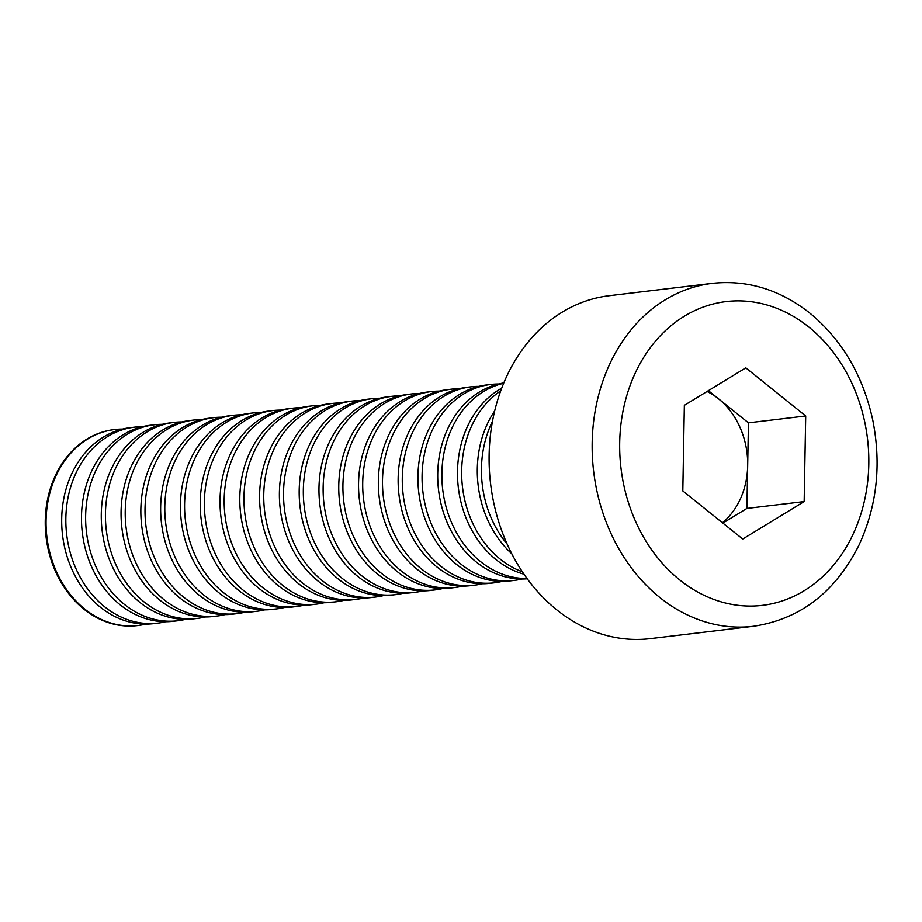<?xml version="1.0" encoding="UTF-8"?>
<svg xmlns="http://www.w3.org/2000/svg" width="922" height="922" viewBox="0 0 922 922"><rect width="100%" height="100%" fill="white"/><g stroke="black" fill="none" stroke-linecap="round" stroke-linejoin="round"><path stroke-width="1.38" d="M684.355 405.323L745.794 367.843L805.701 415.972L804.157 501.58L742.717 539.047L682.81 490.93L684.355 405.323M712.245 283.354L609.188 295.708A172.691 140.144 83.2 0 0 490.596 483.854A172.691 140.144 83.2 0 0 650.298 638.646L753.366 626.292A172.691 140.144 -96.8 0 1 593.653 471.499A172.691 140.144 -96.8 0 1 712.245 283.354C747.385 279.643 779.908 289.554 809.816 313.1C841.982 339.722 862.969 375.369 872.754 420.063C881.536 464.573 876.926 506.305 858.912 545.248C835.251 592.281 800.066 619.296 753.366 626.292M805.701 415.972L748.445 422.841L708.396 390.663M748.445 422.841L746.901 508.437L804.157 501.58M746.901 508.437L722.86 523.097M722.422 522.751A74.509 60.46 83.2 0 0 747.673 465.633A74.509 60.46 83.2 0 0 718.492 398.777A74.509 60.46 83.2 0 0 707.059 391.47M492.452 421.412A98.689 80.087 83.2 0 0 507.158 544.095M494.699 410.878A98.689 80.087 83.2 0 0 511.825 553.811M500.715 390.836A98.689 80.087 83.2 0 0 462.51 487.231A98.689 80.087 83.2 0 0 522.417 571.859M501.695 388.185A98.689 80.087 83.2 0 0 458.349 487.726A98.689 80.087 83.2 0 0 523.996 574.199M503.643 383.275A98.689 80.087 83.2 0 0 442.721 489.594A98.689 80.087 83.2 0 0 527.05 578.509M503.781 382.941A98.689 80.087 83.2 0 0 438.561 490.101A98.689 80.087 83.2 0 0 527.269 578.797M498.572 383.99A98.689 80.087 83.2 0 0 490.688 384.462A98.689 80.087 83.2 0 0 422.921 491.968A98.689 80.087 83.2 0 0 514.188 580.422A98.689 80.087 83.2 0 0 521.944 579.004M490.688 384.462L486.539 384.958A98.689 80.087 83.2 0 0 418.772 492.475A98.689 80.087 83.2 0 0 510.027 580.918L514.188 580.422M478.772 386.364A98.689 80.087 83.2 0 0 470.9 386.825A98.689 80.087 83.2 0 0 403.133 494.342A98.689 80.087 83.2 0 0 494.399 582.796A98.689 80.087 83.2 0 0 502.156 581.379M470.9 386.825L466.751 387.332A98.689 80.087 83.2 0 0 398.984 494.837A98.689 80.087 83.2 0 0 490.239 583.292L494.399 582.796M458.983 388.738A98.689 80.087 83.2 0 0 451.112 389.199A98.689 80.087 83.2 0 0 383.345 496.716A98.689 80.087 83.2 0 0 474.6 585.17A98.689 80.087 83.2 0 0 482.367 583.753M451.112 389.199L446.951 389.706A98.689 80.087 83.2 0 0 379.196 497.212A98.689 80.087 83.2 0 0 470.451 585.666L474.6 585.17M439.195 391.112A98.689 80.087 83.2 0 0 431.323 391.573A98.689 80.087 83.2 0 0 363.556 499.09A98.689 80.087 83.2 0 0 454.811 587.533A98.689 80.087 83.2 0 0 462.579 586.127M431.323 391.573L427.163 392.069A98.689 80.087 83.2 0 0 359.396 499.586A98.689 80.087 83.2 0 0 450.662 588.04L454.811 587.533M419.406 393.487A98.689 80.087 83.2 0 0 411.535 393.948A98.689 80.087 83.2 0 0 343.768 501.464A98.689 80.087 83.2 0 0 435.023 589.907A98.689 80.087 83.2 0 0 442.779 588.501M411.535 393.948L407.374 394.443A98.689 80.087 83.2 0 0 339.607 501.96A98.689 80.087 83.2 0 0 430.874 590.414L435.023 589.907M399.618 395.861A98.689 80.087 83.2 0 0 391.735 396.322A98.689 80.087 83.2 0 0 323.979 503.838A98.689 80.087 83.2 0 0 415.234 592.281A98.689 80.087 83.2 0 0 422.991 590.875M391.735 396.322L387.586 396.817A98.689 80.087 83.2 0 0 319.819 504.334A98.689 80.087 83.2 0 0 411.074 592.777L415.234 592.281M379.829 398.235A98.689 80.087 83.2 0 0 371.946 398.696A98.689 80.087 83.2 0 0 304.179 506.201A98.689 80.087 83.2 0 0 395.446 594.655A98.689 80.087 83.2 0 0 403.202 593.249M371.946 398.696L367.797 399.191A98.689 80.087 83.2 0 0 300.03 506.708A98.689 80.087 83.2 0 0 391.285 595.151L395.446 594.655M360.029 400.597A98.689 80.087 83.2 0 0 352.158 401.07A98.689 80.087 83.2 0 0 284.391 508.575A98.689 80.087 83.2 0 0 375.657 597.03A98.689 80.087 83.2 0 0 383.414 595.612M352.158 401.07L348.009 401.566A98.689 80.087 83.2 0 0 280.242 509.082A98.689 80.087 83.2 0 0 371.497 597.525L375.657 597.03M340.241 402.972A98.689 80.087 83.2 0 0 332.369 403.433A98.689 80.087 83.2 0 0 264.602 510.949A98.689 80.087 83.2 0 0 355.857 599.404A98.689 80.087 83.2 0 0 363.625 597.986M332.369 403.433L328.209 403.94A98.689 80.087 83.2 0 0 260.442 511.445A98.689 80.087 83.2 0 0 351.708 599.899L355.857 599.404M320.453 405.346A98.689 80.087 83.2 0 0 312.581 405.807A98.689 80.087 83.2 0 0 244.814 513.323A98.689 80.087 83.2 0 0 336.069 601.778A98.689 80.087 83.2 0 0 343.837 600.36M312.581 405.807L308.421 406.314A98.689 80.087 83.2 0 0 240.654 513.819A98.689 80.087 83.2 0 0 331.92 602.273L336.069 601.778M300.664 407.72A98.689 80.087 83.2 0 0 292.793 408.181A98.689 80.087 83.2 0 0 225.026 515.698A98.689 80.087 83.2 0 0 316.281 604.141A98.689 80.087 83.2 0 0 324.037 602.734M292.793 408.181L288.632 408.677A98.689 80.087 83.2 0 0 220.865 516.193A98.689 80.087 83.2 0 0 312.12 604.648L316.281 604.141M280.876 410.094A98.689 80.087 83.2 0 0 272.993 410.555A98.689 80.087 83.2 0 0 205.226 518.072A98.689 80.087 83.2 0 0 296.492 606.515A98.689 80.087 83.2 0 0 304.248 605.109M272.993 410.555L268.844 411.051A98.689 80.087 83.2 0 0 201.077 518.567A98.689 80.087 83.2 0 0 292.332 607.022L296.492 606.515M261.087 412.468A98.689 80.087 83.2 0 0 253.204 412.929A98.689 80.087 83.2 0 0 185.437 520.446A98.689 80.087 83.2 0 0 276.704 608.889A98.689 80.087 83.2 0 0 284.46 607.483M253.204 412.929L249.055 413.425A98.689 80.087 83.2 0 0 181.288 520.942A98.689 80.087 83.2 0 0 272.543 609.384L276.704 608.889M241.287 414.842A98.689 80.087 83.2 0 0 233.416 415.303A98.689 80.087 83.2 0 0 165.649 522.809A98.689 80.087 83.2 0 0 256.904 611.263A98.689 80.087 83.2 0 0 264.672 609.857M233.416 415.303L229.267 415.799A98.689 80.087 83.2 0 0 161.5 523.316A98.689 80.087 83.2 0 0 252.755 611.759L256.904 611.263M221.499 417.205A98.689 80.087 83.2 0 0 213.627 417.678A98.689 80.087 83.2 0 0 145.86 525.183A98.689 80.087 83.2 0 0 237.115 613.637A98.689 80.087 83.2 0 0 244.883 612.22M213.627 417.678L209.467 418.173A98.689 80.087 83.2 0 0 141.7 525.69A98.689 80.087 83.2 0 0 232.966 614.133L237.115 613.637M201.711 419.579A98.689 80.087 83.2 0 0 193.839 420.04A98.689 80.087 83.2 0 0 126.072 527.557A98.689 80.087 83.2 0 0 217.327 616.011A98.689 80.087 83.2 0 0 225.095 614.594M193.839 420.04L189.678 420.547A98.689 80.087 83.2 0 0 121.911 528.052A98.689 80.087 83.2 0 0 213.178 616.507L217.327 616.011M181.922 421.953A98.689 80.087 83.2 0 0 174.051 422.414A98.689 80.087 83.2 0 0 106.284 529.931A98.689 80.087 83.2 0 0 197.539 618.385A98.689 80.087 83.2 0 0 205.295 616.968M174.051 422.414L169.89 422.921A98.689 80.087 83.2 0 0 102.123 530.427A98.689 80.087 83.2 0 0 193.378 618.881L197.539 618.385M162.134 424.327A98.689 80.087 83.2 0 0 154.251 424.788A98.689 80.087 83.2 0 0 86.484 532.305A98.689 80.087 83.2 0 0 177.75 620.76A98.689 80.087 83.2 0 0 185.506 619.342M154.251 424.788L150.102 425.284A98.689 80.087 83.2 0 0 82.335 532.801A98.689 80.087 83.2 0 0 173.59 621.255L177.75 620.76M142.334 426.702A98.689 80.087 83.2 0 0 134.462 427.163A98.689 80.087 83.2 0 0 66.695 534.679A98.689 80.087 83.2 0 0 157.962 623.122A98.689 80.087 83.2 0 0 165.718 621.716M134.462 427.163L130.313 427.658A98.689 80.087 83.2 0 0 62.546 535.175A98.689 80.087 83.2 0 0 153.801 623.629L157.962 623.122M122.545 429.076A98.689 80.087 83.2 0 0 114.674 429.537A98.689 80.087 83.2 0 0 46.907 537.053A98.689 80.087 83.2 0 0 138.162 625.496A98.689 80.087 83.2 0 0 145.93 624.09M114.27 429.583A98.689 80.087 83.2 0 0 113.867 429.629A98.689 80.087 83.2 0 0 46.1 537.146A98.689 80.087 83.2 0 0 137.355 625.6A98.689 80.087 83.2 0 0 137.758 625.542M808.905 327.114A152.96 124.124 83.2 0 0 619.699 442.514A152.96 124.124 83.2 0 0 804.157 590.725A152.96 124.124 83.2 0 0 808.905 327.114M137.355 625.6L138.162 625.496M113.867 429.629L114.674 429.537"/></g></svg>
